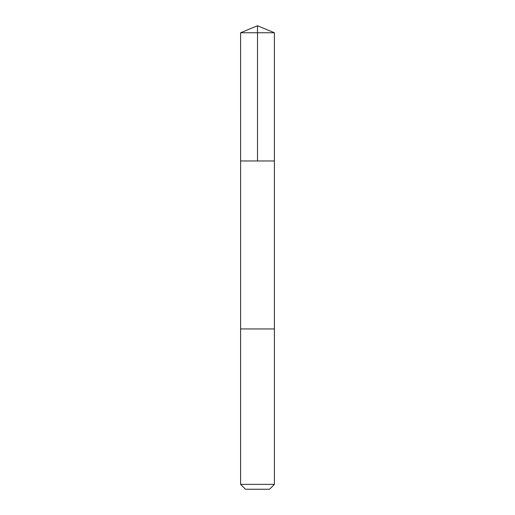 <?xml version="1.0" encoding="UTF-8"?>
<svg xmlns="http://www.w3.org/2000/svg" width="515" height="515" viewBox="0 0 515 515"><rect width="100%" height="100%" fill="white"/><g stroke="black" fill="none" stroke-linecap="round" stroke-linejoin="round"><path stroke-width="0.77" d="M243.647 160.97L274.398 160.97L274.405 32.754L240.595 32.754L240.602 160.97L274.398 160.97L274.398 328.943L240.602 328.943L240.602 160.97L243.647 160.97M274.405 328.943L240.595 328.943L240.595 484.37L274.405 484.37L274.405 328.943M274.405 484.37L269.525 489.25L245.475 489.25L240.595 484.37M257.5 160.97L257.5 25.75L240.595 32.754M257.5 25.75L274.405 32.754"/></g></svg>
